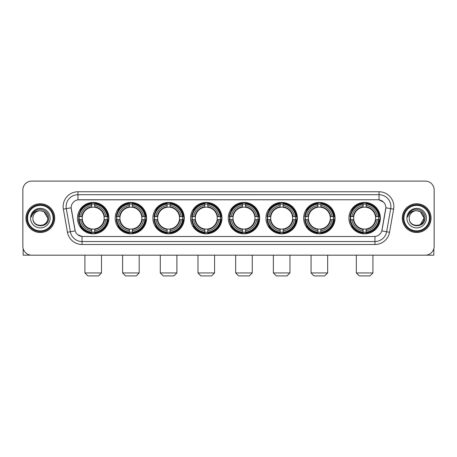 <?xml version="1.0" encoding="UTF-8"?>
<svg xmlns="http://www.w3.org/2000/svg" width="457" height="457" viewBox="0 0 457 457"><rect width="100%" height="100%" fill="white"/><g stroke="black" fill="none" stroke-linecap="round" stroke-linejoin="round"><path stroke-width="0.69" d="M228.266 218.126A15.704 15.704 0 0 0 243.969 233.835A15.704 15.704 0 0 0 259.673 218.126A15.704 15.704 0 0 0 243.969 202.422A15.704 15.704 0 0 0 228.266 218.126M115.187 218.126A15.704 15.704 0 0 0 130.891 233.835A15.704 15.704 0 0 0 146.594 218.126A15.704 15.704 0 0 0 130.891 202.422A15.704 15.704 0 0 0 115.187 218.126M152.878 218.126A15.704 15.704 0 0 0 168.582 233.835A15.704 15.704 0 0 0 184.291 218.126A15.704 15.704 0 0 0 168.582 202.422A15.704 15.704 0 0 0 152.878 218.126M190.569 218.126A15.704 15.704 0 0 0 206.278 233.835A15.704 15.704 0 0 0 221.982 218.126A15.704 15.704 0 0 0 206.278 202.422A15.704 15.704 0 0 0 190.569 218.126M265.957 218.126A15.704 15.704 0 0 0 281.661 233.835A15.704 15.704 0 0 0 297.364 218.126A15.704 15.704 0 0 0 281.661 202.422A15.704 15.704 0 0 0 265.957 218.126M303.648 218.126A15.704 15.704 0 0 0 319.352 233.835A15.704 15.704 0 0 0 335.061 218.126A15.704 15.704 0 0 0 319.352 202.422A15.704 15.704 0 0 0 303.648 218.126M348.925 218.126A15.704 15.704 0 0 0 364.635 233.835A15.704 15.704 0 0 0 380.338 218.126A15.704 15.704 0 0 0 364.635 202.422A15.704 15.704 0 0 0 348.925 218.126M77.49 218.126A15.704 15.704 0 0 0 93.199 233.835A15.704 15.704 0 0 0 108.903 218.126A15.704 15.704 0 0 0 93.199 202.422A15.704 15.704 0 0 0 77.49 218.126M67.453 232.259L63.374 209.146A14.818 14.818 0 0 1 77.964 191.757L379.036 191.757A14.818 14.818 0 0 1 393.626 209.146L389.547 232.259A14.818 14.818 0 0 1 374.957 244.501L82.043 244.501A14.818 14.818 0 0 1 67.453 232.259L70.367 231.745L66.294 208.632A11.853 11.853 0 0 1 77.964 194.716L379.036 194.716A11.853 11.853 0 0 1 390.706 208.632L386.633 231.745A11.853 11.853 0 0 1 374.957 241.536L82.043 241.536A11.853 11.853 0 0 1 70.367 231.745L75.177 230.894L71.149 207.775A8.003 8.003 0 0 0 71.275 209.146L74.931 229.888A8.003 8.003 0 0 0 82.808 236.503L374.192 236.503A8.003 8.003 0 0 0 382.069 229.888L385.725 209.146A8.003 8.003 0 0 0 377.848 199.755L79.152 199.755A8.003 8.003 0 0 0 71.149 207.758L71.241 206.57M78.901 219.611A14.373 14.373 0 0 1 78.901 216.647M350.336 219.611A14.373 14.373 0 0 1 350.336 216.647M305.059 219.611A14.373 14.373 0 0 1 305.059 216.647M267.368 219.611A14.373 14.373 0 0 1 267.368 216.647M191.98 219.611A14.373 14.373 0 0 1 191.98 216.647M154.289 219.611A14.373 14.373 0 0 1 154.289 216.647M116.598 219.611A14.373 14.373 0 0 1 116.598 216.647M229.671 219.611A14.373 14.373 0 0 1 229.671 216.647M25.963 218.126A14.373 14.373 0 0 0 40.336 232.499A14.373 14.373 0 0 0 54.703 218.126A14.373 14.373 0 0 0 40.336 203.759A14.373 14.373 0 0 0 25.963 218.126M402.297 218.126A14.373 14.373 0 0 0 416.664 232.499A14.373 14.373 0 0 0 431.037 218.126A14.373 14.373 0 0 0 416.664 203.759A14.373 14.373 0 0 0 402.297 218.126M77.964 191.757L77.964 199.846L377.848 199.755L379.036 199.846L383.503 202.097M374.192 236.503L82.808 236.503M82.043 244.501L82.043 236.463L77.77 234.715M393.626 209.146L385.851 207.775L381.824 230.894L389.547 232.259M434.15 189.975A8.889 8.889 0 0 0 425.261 181.086L31.739 181.086A8.889 8.889 0 0 0 22.85 189.975L22.85 246.277A8.889 8.889 0 0 0 31.739 255.172L425.261 255.172A8.889 8.889 0 0 0 434.15 246.277L434.15 189.975L434.15 246.277M22.85 189.975L22.85 246.277M425.261 181.086L31.739 181.086M31.739 255.172L425.261 255.172M23.147 248.557L23.147 255.172L57.519 255.172M53.075 218.126A12.745 12.745 0 0 0 40.336 205.387A12.745 12.745 0 0 0 27.591 218.126A12.745 12.745 0 0 0 40.336 230.871A12.745 12.745 0 0 0 53.075 218.126M53.669 218.126A13.333 13.333 0 0 0 40.336 204.793A13.333 13.333 0 0 0 26.997 218.126A13.333 13.333 0 0 0 40.336 231.465A13.333 13.333 0 0 0 53.669 218.126M54.554 218.126A14.224 14.224 0 0 0 40.336 203.908A14.224 14.224 0 0 0 26.112 218.126A14.224 14.224 0 0 0 40.336 232.35A14.224 14.224 0 0 0 54.554 218.126M47.739 218.126C47.3 213.63 44.832 211.157 40.336 210.723L44.038 211.711L47.739 218.126L44.038 211.711L40.336 210.723L44.038 211.711L47.739 218.126L44.038 211.711L40.336 210.723L44.038 211.711L47.739 218.126C48.196 227.683 32.47 227.683 32.927 218.126C32.264 228.409 49.025 228.18 48.676 218.126C49.225 211.071 39.982 206.587 34.652 211.134C32.795 212.688 31.704 214.659 31.384 217.052C32.784 212.636 35.766 210.528 40.336 210.723L44.038 211.711L47.739 218.126C48.196 227.683 32.47 227.683 32.927 218.126C32.47 227.683 48.196 227.683 47.739 218.126C48.196 227.683 32.47 227.683 32.927 218.126C32.47 227.683 48.196 227.683 47.739 218.126C48.196 227.683 32.47 227.683 32.927 218.126C32.47 227.683 48.196 227.683 47.739 218.126C48.196 227.683 32.47 227.683 32.927 218.126C32.47 227.683 48.196 227.683 47.739 218.126C48.196 227.683 32.47 227.683 32.927 218.126C32.47 227.683 48.196 227.683 47.739 218.126C48.196 227.683 32.47 227.683 32.927 218.126C32.47 227.683 48.196 227.683 47.739 218.126C48.196 227.683 32.47 227.683 32.927 218.126A7.409 7.409 0 0 1 40.336 210.723L44.038 211.711L47.739 218.126C48.036 223.879 40.644 227.7 36.132 224.233M30.556 218.126A9.78 9.78 0 0 0 40.336 227.906A9.78 9.78 0 0 0 50.11 218.126A9.78 9.78 0 0 0 40.336 208.352A9.78 9.78 0 0 0 30.556 218.126M34.652 211.134L32.464 213.733M32.333 213.985L32.527 213.625L32.333 213.985M98.529 275.914L87.864 275.914L84.899 272.949L101.494 272.949L98.529 275.914M94.679 232.156L94.679 232.75A14.698 14.698 0 0 0 107.823 219.611L107.224 219.611A14.104 14.104 0 0 1 94.679 232.156L94.679 230.785A12.745 12.745 0 0 0 105.853 219.611L104.059 219.611A10.962 10.962 0 0 0 94.679 207.267L94.679 204.102A14.104 14.104 0 0 1 107.224 216.647L107.823 216.647A14.698 14.698 0 0 0 94.679 203.508L94.679 204.102M79.17 219.611L78.575 219.611A14.698 14.698 0 0 0 91.714 232.75L91.714 232.156A14.104 14.104 0 0 1 79.17 219.611L80.541 219.611A12.745 12.745 0 0 0 91.714 230.785L91.714 228.991A10.962 10.962 0 0 0 104.059 219.611L104.499 219.611A11.396 11.396 0 0 1 94.679 229.431L94.679 230.785M91.714 204.102L91.714 203.508A14.698 14.698 0 0 0 78.575 216.647L79.17 216.647A14.104 14.104 0 0 1 91.714 204.102L91.714 205.473A12.745 12.745 0 0 0 80.541 216.647L82.334 216.647A10.962 10.962 0 0 0 91.714 228.991L91.714 229.431A11.396 11.396 0 0 1 81.894 219.611L80.541 219.611M79.198 219.611A14.076 14.076 0 0 1 79.198 216.647M94.679 204.13A14.076 14.076 0 0 0 91.714 204.13M107.195 216.647A14.076 14.076 0 0 1 107.195 219.611M107.224 216.647L105.853 216.647A12.745 12.745 0 0 0 94.679 205.473M105.853 219.611L107.224 219.611M91.714 230.785L91.714 232.156M104.059 216.647L105.853 216.647M94.679 229.008L94.679 229.431M91.714 228.991A10.962 10.962 0 0 1 82.334 219.611L81.894 219.611M94.679 232.127A14.076 14.076 0 0 1 91.714 232.127M80.541 216.647L79.17 216.647M91.714 207.244L91.714 205.473M94.679 207.267A10.962 10.962 0 0 0 82.334 216.647L81.894 216.647A11.396 11.396 0 0 1 91.714 206.827M94.679 207.25L94.679 206.827A11.396 11.396 0 0 1 104.499 216.647M80.866 210.129L80.026 210.129A15.407 15.407 0 0 1 108.606 218.126A15.407 15.407 0 0 1 80.026 226.129L80.866 226.129M136.226 275.914L125.555 275.914L122.596 272.949L139.185 272.949L136.226 275.914M132.37 232.156L132.37 232.75A14.698 14.698 0 0 0 145.515 219.611L144.915 219.611A14.104 14.104 0 0 1 132.37 232.156L132.37 230.785A12.745 12.745 0 0 0 143.544 219.611L141.756 219.611A10.962 10.962 0 0 0 132.37 207.267L132.37 204.102A14.104 14.104 0 0 1 144.915 216.647L145.515 216.647A14.698 14.698 0 0 0 132.37 203.508L132.37 204.102M116.861 219.611L116.267 219.611A14.698 14.698 0 0 0 129.411 232.75L129.411 232.156A14.104 14.104 0 0 1 116.861 219.611L118.237 219.611A12.745 12.745 0 0 0 129.411 230.785L129.411 228.991A10.962 10.962 0 0 0 141.756 219.611L142.19 219.611A11.396 11.396 0 0 1 132.37 229.431L132.37 230.785M129.411 204.102L129.411 203.508A14.698 14.698 0 0 0 116.267 216.647L116.861 216.647A14.104 14.104 0 0 1 129.411 204.102L129.411 205.473A12.745 12.745 0 0 0 118.237 216.647L120.025 216.647A10.962 10.962 0 0 0 129.411 228.991L129.411 229.431A11.396 11.396 0 0 1 119.591 219.611L118.237 219.611M116.895 219.611A14.076 14.076 0 0 1 116.895 216.647M132.37 204.13A14.076 14.076 0 0 0 129.411 204.13M144.886 216.647A14.076 14.076 0 0 1 144.886 219.611M144.915 216.647L143.544 216.647A12.745 12.745 0 0 0 132.37 205.473M143.544 219.611L144.915 219.611M129.411 230.785L129.411 232.156M141.756 216.647L143.544 216.647M132.37 229.008L132.37 229.431M129.411 228.991A10.962 10.962 0 0 1 120.025 219.611L119.591 219.611M132.37 232.127A14.076 14.076 0 0 1 129.411 232.127M118.237 216.647L116.861 216.647M129.411 207.244L129.411 205.473M132.37 207.267A10.962 10.962 0 0 0 120.025 216.647L119.591 216.647A11.396 11.396 0 0 1 129.411 206.827M132.37 207.25L132.37 206.827A11.396 11.396 0 0 1 142.19 216.647M118.563 210.129L117.723 210.129A15.407 15.407 0 0 1 146.297 218.126A15.407 15.407 0 0 1 117.723 226.129L118.563 226.129M173.917 275.914L163.252 275.914L160.287 272.949L176.882 272.949L173.917 275.914M170.067 232.156L170.067 232.75A14.698 14.698 0 0 0 183.206 219.611L182.611 219.611A14.104 14.104 0 0 1 170.067 232.156L170.067 230.785A12.745 12.745 0 0 0 181.24 219.611L179.447 219.611A10.962 10.962 0 0 0 170.067 207.267L170.067 204.102A14.104 14.104 0 0 1 182.611 216.647L183.206 216.647A14.698 14.698 0 0 0 170.067 203.508L170.067 204.102M154.557 219.611L153.958 219.611A14.698 14.698 0 0 0 167.102 232.75L167.102 232.156A14.104 14.104 0 0 1 154.557 219.611L155.928 219.611A12.745 12.745 0 0 0 167.102 230.785L167.102 228.991A10.962 10.962 0 0 0 179.447 219.611L179.887 219.611A11.396 11.396 0 0 1 170.067 229.431L170.067 230.785M167.102 204.102L167.102 203.508A14.698 14.698 0 0 0 153.958 216.647L154.557 216.647A14.104 14.104 0 0 1 167.102 204.102L167.102 205.473A12.745 12.745 0 0 0 155.928 216.647L157.722 216.647A10.962 10.962 0 0 0 167.102 228.991L167.102 229.431A11.396 11.396 0 0 1 157.282 219.611L155.928 219.611M154.586 219.611A14.076 14.076 0 0 1 154.586 216.647M170.067 204.13A14.076 14.076 0 0 0 167.102 204.13M182.583 216.647A14.076 14.076 0 0 1 182.583 219.611M182.611 216.647L181.24 216.647A12.745 12.745 0 0 0 170.067 205.473M181.24 219.611L182.611 219.611M167.102 230.785L167.102 232.156M179.447 216.647L181.24 216.647M170.067 229.008L170.067 229.431M167.102 228.991A10.962 10.962 0 0 1 157.722 219.611L157.282 219.611M170.067 232.127A14.076 14.076 0 0 1 167.102 232.127M155.928 216.647L154.557 216.647M167.102 207.244L167.102 205.473M170.067 207.267A10.962 10.962 0 0 0 157.722 216.647L157.282 216.647A11.396 11.396 0 0 1 167.102 206.827M170.067 207.25L170.067 206.827A11.396 11.396 0 0 1 179.887 216.647M156.254 210.129L155.414 210.129A15.407 15.407 0 0 1 183.994 218.126A15.407 15.407 0 0 1 155.414 226.129L156.254 226.129M211.608 275.914L200.943 275.914L197.978 272.949L214.573 272.949L211.608 275.914M207.758 232.156L207.758 232.75A14.698 14.698 0 0 0 220.897 219.611L220.303 219.611A14.104 14.104 0 0 1 207.758 232.156L207.758 230.785A12.745 12.745 0 0 0 218.932 219.611L217.138 219.611A10.962 10.962 0 0 0 207.758 207.267L207.758 204.102A14.104 14.104 0 0 1 220.303 216.647L220.897 216.647A14.698 14.698 0 0 0 207.758 203.508L207.758 204.102M192.248 219.611L191.654 219.611A14.698 14.698 0 0 0 204.793 232.75L204.793 232.156A14.104 14.104 0 0 1 192.248 219.611L193.619 219.611A12.745 12.745 0 0 0 204.793 230.785L204.793 228.991A10.962 10.962 0 0 0 217.138 219.611L217.578 219.611A11.396 11.396 0 0 1 207.758 229.431L207.758 230.785M204.793 204.102L204.793 203.508A14.698 14.698 0 0 0 191.654 216.647L192.248 216.647A14.104 14.104 0 0 1 204.793 204.102L204.793 205.473A12.745 12.745 0 0 0 193.619 216.647L195.413 216.647A10.962 10.962 0 0 0 204.793 228.991L204.793 229.431A11.396 11.396 0 0 1 194.973 219.611L193.619 219.611M192.277 219.611A14.076 14.076 0 0 1 192.277 216.647M207.758 204.13A14.076 14.076 0 0 0 204.793 204.13M220.274 216.647A14.076 14.076 0 0 1 220.274 219.611M220.303 216.647L218.932 216.647A12.745 12.745 0 0 0 207.758 205.473M218.932 219.611L220.303 219.611M204.793 230.785L204.793 232.156M217.138 216.647L218.932 216.647M207.758 229.008L207.758 229.431M204.793 228.991A10.962 10.962 0 0 1 195.413 219.611L194.973 219.611M207.758 232.127A14.076 14.076 0 0 1 204.793 232.127M193.619 216.647L192.248 216.647M204.793 207.244L204.793 205.473M207.758 207.267A10.962 10.962 0 0 0 195.413 216.647L194.973 216.647A11.396 11.396 0 0 1 204.793 206.827M207.758 207.25L207.758 206.827A11.396 11.396 0 0 1 217.578 216.647M193.945 210.129L193.105 210.129A15.407 15.407 0 0 1 221.685 218.126A15.407 15.407 0 0 1 193.105 226.129L193.945 226.129M249.299 275.914L238.634 275.914L235.669 272.949L252.264 272.949L249.299 275.914M245.449 232.156L245.449 232.75A14.698 14.698 0 0 0 258.593 219.611L257.994 219.611A14.104 14.104 0 0 1 245.449 232.156L245.449 230.785A12.745 12.745 0 0 0 256.623 219.611L254.829 219.611A10.962 10.962 0 0 0 245.449 207.267L245.449 204.102A14.104 14.104 0 0 1 257.994 216.647L258.593 216.647A14.698 14.698 0 0 0 245.449 203.508L245.449 204.102M229.94 219.611L229.345 219.611A14.698 14.698 0 0 0 242.484 232.75L242.484 232.156A14.104 14.104 0 0 1 229.94 219.611L231.311 219.611A12.745 12.745 0 0 0 242.484 230.785L242.484 228.991A10.962 10.962 0 0 0 254.829 219.611L255.269 219.611A11.396 11.396 0 0 1 245.449 229.431L245.449 230.785M242.484 204.102L242.484 203.508A14.698 14.698 0 0 0 229.345 216.647L229.94 216.647A14.104 14.104 0 0 1 242.484 204.102L242.484 205.473A12.745 12.745 0 0 0 231.311 216.647L233.104 216.647A10.962 10.962 0 0 0 242.484 228.991L242.484 229.431A11.396 11.396 0 0 1 232.664 219.611L231.311 219.611M229.968 219.611A14.076 14.076 0 0 1 229.968 216.647M245.449 204.13A14.076 14.076 0 0 0 242.484 204.13M257.965 216.647A14.076 14.076 0 0 1 257.965 219.611M257.994 216.647L256.623 216.647A12.745 12.745 0 0 0 245.449 205.473M256.623 219.611L257.994 219.611M242.484 230.785L242.484 232.156M254.829 216.647L256.623 216.647M245.449 229.008L245.449 229.431M242.484 228.991A10.962 10.962 0 0 1 233.104 219.611L232.664 219.611M245.449 232.127A14.076 14.076 0 0 1 242.484 232.127M231.311 216.647L229.94 216.647M242.484 207.244L242.484 205.473M245.449 207.267A10.962 10.962 0 0 0 233.104 216.647L232.664 216.647A11.396 11.396 0 0 1 242.484 206.827M245.449 207.25L245.449 206.827A11.396 11.396 0 0 1 255.269 216.647M231.636 210.129L230.796 210.129A15.407 15.407 0 0 1 259.376 218.126A15.407 15.407 0 0 1 230.796 226.129L231.636 226.129M286.996 275.914L276.325 275.914L273.366 272.949L289.961 272.949L286.996 275.914M283.14 232.156L283.14 232.75A14.698 14.698 0 0 0 296.285 219.611L295.69 219.611A14.104 14.104 0 0 1 283.14 232.156L283.14 230.785A12.745 12.745 0 0 0 294.314 219.611L292.526 219.611A10.962 10.962 0 0 0 283.14 207.267L283.14 204.102A14.104 14.104 0 0 1 295.69 216.647L296.285 216.647A14.698 14.698 0 0 0 283.14 203.508L283.14 204.102M267.636 219.611L267.037 219.611A14.698 14.698 0 0 0 280.181 232.75L280.181 232.156A14.104 14.104 0 0 1 267.636 219.611L269.007 219.611A12.745 12.745 0 0 0 280.181 230.785L280.181 228.991A10.962 10.962 0 0 0 292.526 219.611L292.96 219.611A11.396 11.396 0 0 1 283.14 229.431L283.14 230.785M280.181 204.102L280.181 203.508A14.698 14.698 0 0 0 267.037 216.647L267.636 216.647A14.104 14.104 0 0 1 280.181 204.102L280.181 205.473A12.745 12.745 0 0 0 269.007 216.647L270.795 216.647A10.962 10.962 0 0 0 280.181 228.991L280.181 229.431A11.396 11.396 0 0 1 270.361 219.611L269.007 219.611M267.665 219.611A14.076 14.076 0 0 1 267.665 216.647M283.14 204.13A14.076 14.076 0 0 0 280.181 204.13M295.656 216.647A14.076 14.076 0 0 1 295.656 219.611M295.69 216.647L294.314 216.647A12.745 12.745 0 0 0 283.14 205.473M294.314 219.611L295.69 219.611M280.181 230.785L280.181 232.156M292.526 216.647L294.314 216.647M283.14 229.008L283.14 229.431M280.181 228.991A10.962 10.962 0 0 1 270.795 219.611L270.361 219.611M283.14 232.127A14.076 14.076 0 0 1 280.181 232.127M269.007 216.647L267.636 216.647M280.181 207.244L280.181 205.473M283.14 207.267A10.962 10.962 0 0 0 270.795 216.647L270.361 216.647A11.396 11.396 0 0 1 280.181 206.827M283.14 207.25L283.14 206.827A11.396 11.396 0 0 1 292.96 216.647M269.333 210.129L268.493 210.129A15.407 15.407 0 0 1 297.067 218.126A15.407 15.407 0 0 1 268.493 226.129L269.333 226.129M324.687 275.914L314.022 275.914L311.057 272.949L327.652 272.949L324.687 275.914M320.837 232.156L320.837 232.75A14.698 14.698 0 0 0 333.976 219.611L333.382 219.611A14.104 14.104 0 0 1 320.837 232.156L320.837 230.785A12.745 12.745 0 0 0 332.011 219.611L330.217 219.611A10.962 10.962 0 0 0 320.837 207.267L320.837 204.102A14.104 14.104 0 0 1 333.382 216.647L333.976 216.647A14.698 14.698 0 0 0 320.837 203.508L320.837 204.102M305.327 219.611L304.733 219.611A14.698 14.698 0 0 0 317.872 232.75L317.872 232.156A14.104 14.104 0 0 1 305.327 219.611L306.698 219.611A12.745 12.745 0 0 0 317.872 230.785L317.872 228.991A10.962 10.962 0 0 0 330.217 219.611L330.657 219.611A11.396 11.396 0 0 1 320.837 229.431L320.837 230.785M317.872 204.102L317.872 203.508A14.698 14.698 0 0 0 304.733 216.647L305.327 216.647A14.104 14.104 0 0 1 317.872 204.102L317.872 205.473A12.745 12.745 0 0 0 306.698 216.647L308.492 216.647A10.962 10.962 0 0 0 317.872 228.991L317.872 229.431A11.396 11.396 0 0 1 308.052 219.611L306.698 219.611M305.356 219.611A14.076 14.076 0 0 1 305.356 216.647M320.837 204.13A14.076 14.076 0 0 0 317.872 204.13M333.353 216.647A14.076 14.076 0 0 1 333.353 219.611M333.382 216.647L332.011 216.647A12.745 12.745 0 0 0 320.837 205.473M332.011 219.611L333.382 219.611M317.872 230.785L317.872 232.156M330.217 216.647L332.011 216.647M320.837 229.008L320.837 229.431M317.872 228.991A10.962 10.962 0 0 1 308.492 219.611L308.052 219.611M320.837 232.127A14.076 14.076 0 0 1 317.872 232.127M306.698 216.647L305.327 216.647M317.872 207.244L317.872 205.473M320.837 207.267A10.962 10.962 0 0 0 308.492 216.647L308.052 216.647A11.396 11.396 0 0 1 317.872 206.827M320.837 207.25L320.837 206.827A11.396 11.396 0 0 1 330.657 216.647M307.024 210.129L306.184 210.129A15.407 15.407 0 0 1 334.764 218.126A15.407 15.407 0 0 1 306.184 226.129L307.024 226.129M369.964 275.914L359.299 275.914L356.334 272.949L372.929 272.949L369.964 275.914M366.114 232.156L366.114 232.75A14.698 14.698 0 0 0 379.253 219.611L378.659 219.611A14.104 14.104 0 0 1 366.114 232.156L366.114 230.785A12.745 12.745 0 0 0 377.288 219.611L375.494 219.611A10.962 10.962 0 0 0 366.114 207.267L366.114 204.102A14.104 14.104 0 0 1 378.659 216.647L379.253 216.647A14.698 14.698 0 0 0 366.114 203.508L366.114 204.102M350.605 219.611L350.011 219.611A14.698 14.698 0 0 0 363.149 232.75L363.149 232.156A14.104 14.104 0 0 1 350.605 219.611L351.976 219.611A12.745 12.745 0 0 0 363.149 230.785L363.149 228.991A10.962 10.962 0 0 0 375.494 219.611L375.934 219.611A11.396 11.396 0 0 1 366.114 229.431L366.114 230.785M363.149 204.102L363.149 203.508A14.698 14.698 0 0 0 350.011 216.647L350.605 216.647A14.104 14.104 0 0 1 363.149 204.102L363.149 205.473A12.745 12.745 0 0 0 351.976 216.647L353.769 216.647A10.962 10.962 0 0 0 363.149 228.991L363.149 229.431A11.396 11.396 0 0 1 353.33 219.611L351.976 219.611M350.633 219.611A14.076 14.076 0 0 1 350.633 216.647M366.114 204.13A14.076 14.076 0 0 0 363.149 204.13M378.63 216.647A14.076 14.076 0 0 1 378.63 219.611M378.659 216.647L377.288 216.647A12.745 12.745 0 0 0 366.114 205.473M377.288 219.611L378.659 219.611M363.149 230.785L363.149 232.156M375.494 216.647L377.288 216.647M366.114 229.008L366.114 229.431M363.149 228.991A10.962 10.962 0 0 1 353.769 219.611L353.33 219.611M366.114 232.127A14.076 14.076 0 0 1 363.149 232.127M351.976 216.647L350.605 216.647M363.149 207.244L363.149 205.473M366.114 207.267A10.962 10.962 0 0 0 353.769 216.647L353.33 216.647A11.396 11.396 0 0 1 363.149 206.827M366.114 207.25L366.114 206.827A11.396 11.396 0 0 1 375.934 216.647M352.301 210.129L351.462 210.129A15.407 15.407 0 0 1 380.041 218.126A15.407 15.407 0 0 1 351.462 226.129L352.301 226.129M433.853 248.557L433.853 255.172L399.481 255.172M429.409 218.126A12.745 12.745 0 0 0 416.664 205.387A12.745 12.745 0 0 0 403.925 218.126A12.745 12.745 0 0 0 416.664 230.871A12.745 12.745 0 0 0 429.409 218.126M430.003 218.126A13.333 13.333 0 0 0 416.664 204.793A13.333 13.333 0 0 0 403.331 218.126A13.333 13.333 0 0 0 416.664 231.465A13.333 13.333 0 0 0 430.003 218.126M430.888 218.126A14.224 14.224 0 0 0 416.664 203.908A14.224 14.224 0 0 0 402.446 218.126A14.224 14.224 0 0 0 416.664 232.35A14.224 14.224 0 0 0 430.888 218.126M423.639 215.618L424.073 218.126L420.371 211.711L416.664 210.723L420.371 211.711L424.073 218.126L420.371 211.711L416.664 210.723L420.371 211.711L424.073 218.126L420.371 211.711L416.664 210.723L420.371 211.711L424.073 218.126C424.53 227.683 408.804 227.683 409.261 218.126C408.598 228.409 425.358 228.18 425.01 218.126C425.558 211.071 416.316 206.587 410.986 211.134C409.129 212.688 408.038 214.659 407.718 217.052C409.118 212.636 412.1 210.528 416.664 210.723L420.371 211.711L424.073 218.126C424.53 227.683 408.804 227.683 409.261 218.126C408.804 227.683 424.53 227.683 424.073 218.126L420.371 224.547L424.073 218.126C424.53 227.683 408.804 227.683 409.261 218.126C408.804 227.683 424.53 227.683 424.073 218.126C424.53 227.683 408.804 227.683 409.261 218.126C408.804 227.683 424.53 227.683 424.073 218.126C424.53 227.683 408.804 227.683 409.261 218.126C408.804 227.683 424.53 227.683 424.073 218.126C424.53 227.683 408.804 227.683 409.261 218.126C408.804 227.683 424.53 227.683 424.073 218.126C424.53 227.683 408.804 227.683 409.261 218.126A7.409 7.409 0 0 1 416.664 210.723L420.371 211.711L424.073 218.126C424.37 223.879 416.978 227.7 412.465 224.233M416.664 210.723C421.165 211.157 423.633 213.63 424.073 218.126M406.89 218.126A9.78 9.78 0 0 0 416.664 227.906A9.78 9.78 0 0 0 426.444 218.126A9.78 9.78 0 0 0 416.664 208.352A9.78 9.78 0 0 0 406.89 218.126M410.986 211.134L408.798 213.733M408.667 213.985L408.861 213.625M379.036 191.757L379.036 199.846M63.374 209.146L66.294 208.632A11.853 11.853 0 0 1 66.111 206.57M66.294 208.632L71.149 207.775M374.957 236.463L374.957 244.501M94.679 228.991A10.962 10.962 0 0 0 104.059 219.611M91.714 232.259A14.207 14.207 0 0 0 94.679 232.259M107.326 219.611A14.207 14.207 0 0 0 107.326 216.647M94.679 203.999A14.207 14.207 0 0 0 91.714 203.999M132.37 228.991A10.962 10.962 0 0 0 141.756 219.611M129.411 232.259A14.207 14.207 0 0 0 132.37 232.259M145.023 219.611A14.207 14.207 0 0 0 145.023 216.647M132.37 203.999A14.207 14.207 0 0 0 129.411 203.999M170.067 228.991A10.962 10.962 0 0 0 179.447 219.611M167.102 232.259A14.207 14.207 0 0 0 170.067 232.259M182.714 219.611A14.207 14.207 0 0 0 182.714 216.647M170.067 203.999A14.207 14.207 0 0 0 167.102 203.999M207.758 228.991A10.962 10.962 0 0 0 217.138 219.611M204.793 232.259A14.207 14.207 0 0 0 207.758 232.259M220.405 219.611A14.207 14.207 0 0 0 220.405 216.647M207.758 203.999A14.207 14.207 0 0 0 204.793 203.999M245.449 228.991A10.962 10.962 0 0 0 254.829 219.611M242.484 232.259A14.207 14.207 0 0 0 245.449 232.259M258.096 219.611A14.207 14.207 0 0 0 258.096 216.647M245.449 203.999A14.207 14.207 0 0 0 242.484 203.999M283.14 228.991A10.962 10.962 0 0 0 292.526 219.611M280.181 232.259A14.207 14.207 0 0 0 283.14 232.259M295.793 219.611A14.207 14.207 0 0 0 295.793 216.647M283.14 203.999A14.207 14.207 0 0 0 280.181 203.999M320.837 228.991A10.962 10.962 0 0 0 330.217 219.611M317.872 232.259A14.207 14.207 0 0 0 320.837 232.259M333.484 219.611A14.207 14.207 0 0 0 333.484 216.647M320.837 203.999A14.207 14.207 0 0 0 317.872 203.999M366.114 228.991A10.962 10.962 0 0 0 375.494 219.611M363.149 232.259A14.207 14.207 0 0 0 366.114 232.259M378.762 219.611A14.207 14.207 0 0 0 378.762 216.647M366.114 203.999A14.207 14.207 0 0 0 363.149 203.999M101.494 255.172L101.494 272.949M84.899 255.172L84.899 272.949M139.185 255.172L139.185 272.949M122.596 255.172L122.596 272.949M176.882 255.172L176.882 272.949M160.287 255.172L160.287 272.949M214.573 255.172L214.573 272.949M197.978 255.172L197.978 272.949M252.264 255.172L252.264 272.949M235.669 255.172L235.669 272.949M289.961 255.172L289.961 272.949M273.366 255.172L273.366 272.949M327.652 255.172L327.652 272.949M311.057 255.172L311.057 272.949M372.929 255.172L372.929 272.949M356.334 255.172L356.334 272.949"/></g></svg>
